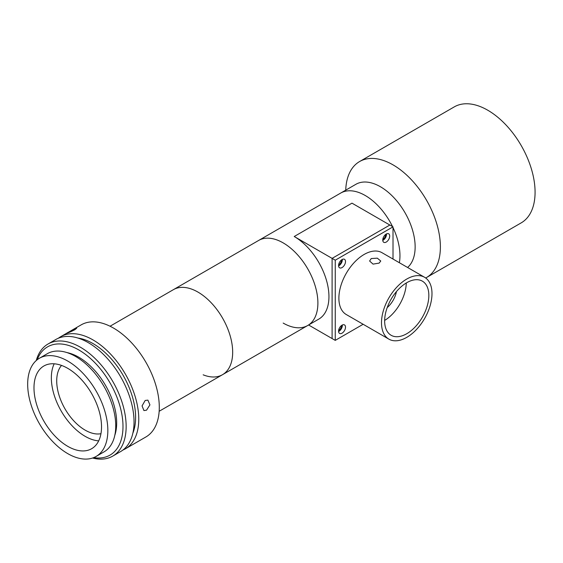 <?xml version="1.0" encoding="UTF-8"?>
<svg xmlns="http://www.w3.org/2000/svg" width="563" height="563" viewBox="0 0 563 563"><rect width="100%" height="100%" fill="white"/><g stroke="black" fill="none" stroke-linecap="round" stroke-linejoin="round"><path stroke-width="0.84" d="M345.738 190.16A66.955 38.657 60 0 1 359.567 161.56A66.955 38.657 60 0 1 393.044 164.875A66.955 38.657 60 0 1 436.782 223.877A66.955 38.657 60 0 1 426.522 277.531A66.955 38.657 60 0 1 425.677 277.995M359.567 161.56L454.257 106.893A66.955 38.657 60 0 1 487.734 110.207A66.955 38.657 60 0 1 531.472 169.21A66.955 38.657 60 0 1 521.211 222.864L426.522 277.531M283.175 323.071A49.101 28.347 -120 0 0 307.722 325.498A49.101 28.347 -120 0 0 315.252 286.152A49.101 28.347 -120 0 0 283.175 242.885A49.101 28.347 -120 0 0 258.628 240.457L340.685 193.074A49.101 28.347 60 0 1 365.239 195.509A49.101 28.347 -120 0 0 340.685 193.074L355.872 184.312A49.101 28.347 60 0 1 380.419 186.74A49.101 28.347 60 0 1 411.694 227.466A49.101 28.347 60 0 1 407.598 267.474M365.239 195.509A49.101 28.347 60 0 1 392.531 226.572A49.101 28.347 -120 0 0 365.239 195.509M393.016 227.579A49.101 28.347 60 0 1 399.357 262.717A49.101 28.347 -120 0 0 393.016 227.579M382.819 239.282A3.568 2.062 120 0 0 383.072 239.148A3.568 2.062 120 0 0 385.585 234.489M338.63 330.397A3.568 2.062 120 0 0 338.884 330.263A3.568 2.062 120 0 0 341.396 325.604M338.63 264.793A3.568 2.062 120 0 0 338.884 264.666A3.568 2.062 120 0 0 341.396 260M308.601 324.992L335.252 340.376L335.252 260.197L332.1 258.375L332.1 338.56L332.1 258.375L389.856 225.031L332.1 258.375L294.224 236.509A49.101 28.347 60 0 1 326.301 279.776A49.101 28.347 60 0 1 318.771 319.122L307.722 325.498A49.101 28.347 60 0 0 315.322 286.405A49.101 28.347 60 0 0 283.569 243.117A49.101 28.347 60 0 0 258.628 240.457L173.404 289.656A49.101 28.347 60 0 1 198.345 292.317A49.101 28.347 60 0 1 230.105 335.604A49.101 28.347 60 0 1 222.505 374.698A49.101 28.347 60 0 1 203.159 374.817M335.252 260.197L393.016 226.854L351.981 203.159L294.224 236.509M387.203 307.595A17.854 10.31 120 0 0 396.436 291.606M371.235 258.558L377.316 258.164L380.757 261.014L379.124 263.111L373.051 264.117L369.602 261.014L371.235 258.558M388.892 339.137L346.28 314.541A35.708 20.62 -60 0 1 340.805 285.927A35.708 20.62 -60 0 1 364.134 254.455A35.708 20.62 -60 0 1 381.988 252.688L424.601 277.292A35.708 20.62 -60 0 1 430.069 305.906A35.708 20.62 -60 0 1 406.746 337.371A35.708 20.62 -60 0 1 388.892 339.137A35.708 20.62 -60 0 1 383.417 310.53A35.708 20.62 -60 0 1 406.746 279.058A35.708 20.62 -60 0 1 424.601 277.292M386.225 242.069A4.912 2.836 120 0 0 389.434 237.741A4.912 2.836 120 0 0 388.681 233.807A4.912 2.836 120 0 0 386.225 234.046A4.912 2.836 120 0 0 383.023 238.374A4.912 2.836 120 0 0 383.776 242.308A4.912 2.836 120 0 0 386.225 242.069M382.77 240.401A4.912 2.836 120 0 0 383.072 240.246A4.912 2.836 120 0 0 386.528 233.891M342.037 267.58A4.912 2.836 120 0 0 345.246 263.252A4.912 2.836 120 0 0 344.493 259.318A4.912 2.836 120 0 0 342.037 259.557A4.912 2.836 120 0 0 338.835 263.885A4.912 2.836 120 0 0 339.588 267.819A4.912 2.836 120 0 0 342.037 267.58M338.581 265.919A4.912 2.836 120 0 0 338.884 265.757A4.912 2.836 120 0 0 342.339 259.402M342.037 333.183A4.912 2.836 120 0 0 345.246 328.855A4.912 2.836 120 0 0 344.493 324.921A4.912 2.836 120 0 0 342.037 325.161A4.912 2.836 120 0 0 338.835 329.489A4.912 2.836 120 0 0 339.588 333.423A4.912 2.836 120 0 0 342.037 333.183M338.581 331.516A4.912 2.836 120 0 0 338.884 331.361A4.912 2.836 120 0 0 342.339 325.006M406.746 333.725A31.246 18.037 120 0 0 427.155 306.195A31.246 18.037 120 0 0 422.37 281.155A31.246 18.037 120 0 0 406.746 282.703A31.246 18.037 120 0 0 386.331 310.234A31.246 18.037 120 0 0 391.123 335.274A31.246 18.037 120 0 0 406.746 333.725M384.656 320.417A31.246 18.037 120 0 0 406.268 282.985M393.016 226.854L393.016 259.057M363.142 324.274L335.252 340.376M145.184 400.455L147.9 400.138L149.934 404.874L146.514 410.202L143.931 410.568L142.059 405.895L145.184 400.455M68.763 332.036L73.823 329.214L76.702 328.215L74.837 329.728C69.826 332.353 63.359 334.816 68.763 332.036L66.751 333.261M58.369 338.236A64.724 37.369 60 0 1 60.649 336.716A64.724 37.369 60 0 1 85.33 336.238A64.724 37.369 60 0 1 133.663 391.982A64.724 37.369 60 0 1 125.373 448.824A64.724 37.369 60 0 1 122.917 450.034M60.649 336.716L81.163 324.872A64.724 37.369 60 0 1 105.844 324.394A64.724 37.369 60 0 1 154.185 380.131A64.724 37.369 60 0 1 145.887 436.972L125.373 448.824M77.898 338.039A60.262 34.793 60 0 1 85.858 340.136A60.262 34.793 60 0 1 125.915 380.511A60.262 34.793 60 0 1 132.847 433.221M36.264 360.531A64.724 37.369 60 0 1 48.024 344.007A64.724 37.369 60 0 1 72.704 343.529A64.724 37.369 60 0 1 121.038 399.266A64.724 37.369 60 0 1 112.748 456.107A64.724 37.369 60 0 1 92.557 458.029M48.024 344.007L55.913 339.447A64.724 37.369 60 0 1 80.593 338.968A64.724 37.369 60 0 1 128.934 394.712A64.724 37.369 60 0 1 120.637 451.554L112.748 456.107M93.704 457.606A62.493 36.081 -120 0 0 121.552 412.714A62.493 36.081 -120 0 0 71.388 346.386A62.493 36.081 -120 0 0 37.207 359.743M66.962 352.586A53.562 30.923 60 0 1 72.451 354.183A53.562 30.923 60 0 1 114.782 435.417M61.029 357.836A56.687 32.731 60 0 1 103.367 406.655A56.687 32.731 60 0 1 96.104 456.438A56.687 32.731 60 0 1 74.485 456.86A56.687 32.731 60 0 1 32.147 408.041A56.687 32.731 60 0 1 39.417 358.251A56.687 32.731 60 0 1 61.029 357.836M39.417 358.251L47.306 353.698A56.687 32.731 60 0 1 68.925 353.275A56.687 32.731 60 0 1 111.263 402.102A56.687 32.731 60 0 1 103.993 451.885L96.104 456.438M98.687 440.871A47.764 27.573 60 0 1 90.784 439.041A47.764 27.573 60 0 1 58.503 405.958A47.764 27.573 60 0 1 54.189 363.804M73.429 449.063A47.764 27.573 60 0 1 37.756 407.929A47.764 27.573 60 0 1 43.879 365.985A47.764 27.573 60 0 1 62.092 365.633A47.764 27.573 60 0 1 97.758 406.76A47.764 27.573 60 0 1 91.642 448.711A47.764 27.573 60 0 1 73.429 449.063M100.953 433.7A40.17 23.196 60 0 1 87.075 431.174A40.17 23.196 60 0 1 60.53 399.547A40.17 23.196 60 0 1 61.536 365.422M110.059 326.23L173.404 289.656A49.101 28.347 60 0 1 195.565 290.804A49.101 28.347 60 0 1 229.556 333.81A49.101 28.347 60 0 1 222.505 374.698L307.722 325.498M159.16 411.272L222.505 374.698"/></g></svg>
